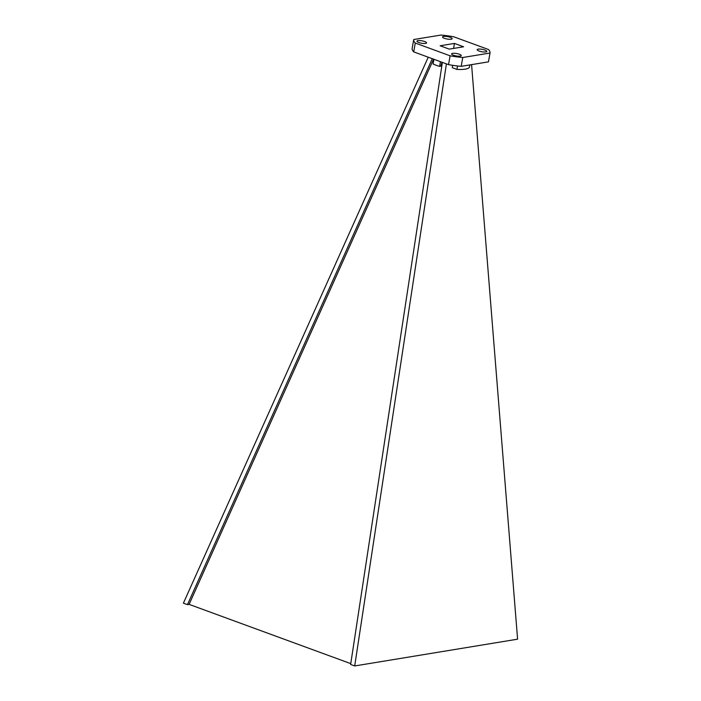 <?xml version="1.0" encoding="UTF-8"?>
<svg xmlns="http://www.w3.org/2000/svg" width="701" height="701" viewBox="0 0 701 701"><rect width="100%" height="100%" fill="white"/><g stroke="black" fill="none" stroke-linecap="round" stroke-linejoin="round"><path stroke-width="1.05" d="M440.465 61.688L439.632 66.393A21.056 5.275 -170 0 1 436.101 65.246A21.056 5.275 -170 0 1 433.095 64.001L433.928 59.287M459.374 54.24A4.881 1.227 10 0 0 454.388 53.276A4.881 1.227 10 0 0 451.593 53.881A4.881 1.227 10 0 0 453.433 55.221A4.881 1.227 10 0 0 458.419 56.194A4.881 1.227 10 0 0 461.214 55.581A4.881 1.227 10 0 0 459.374 54.24M424.718 41.543A4.881 1.227 10 0 0 419.741 40.57A4.881 1.227 10 0 0 416.946 41.184A4.881 1.227 10 0 0 418.786 42.516A4.881 1.227 10 0 0 423.763 43.488A4.881 1.227 10 0 0 426.567 42.875A4.881 1.227 10 0 0 424.718 41.543M450.305 37.337A4.881 1.227 10 0 0 445.319 36.364A4.881 1.227 10 0 0 442.524 36.978A4.881 1.227 10 0 0 444.364 38.31A4.881 1.227 10 0 0 449.35 39.282A4.881 1.227 10 0 0 452.145 38.669A4.881 1.227 10 0 0 450.305 37.337M484.952 50.043A4.881 1.227 10 0 0 479.966 49.07A4.881 1.227 10 0 0 477.171 49.683A4.881 1.227 10 0 0 479.02 51.015A4.881 1.227 10 0 0 483.997 51.988A4.881 1.227 10 0 0 486.792 51.375A4.881 1.227 10 0 0 484.952 50.043M488.466 61.819A38.739 9.7 -170 0 1 488.457 61.837A38.739 9.7 -170 0 1 488.457 61.854L490.017 53.022A38.739 9.7 -170 0 1 490.017 53.022A38.739 9.7 -170 0 0 488.474 49.508L453.635 36.741A38.739 9.7 -170 0 0 440.982 35.05L413.721 39.528A38.739 9.7 -170 0 0 413.721 39.554A38.739 9.7 -170 0 0 415.264 43.041L450.103 55.817A38.739 9.7 -170 0 0 462.756 57.508L490.017 53.022L488.457 61.837M412.162 48.387L413.721 39.554L412.162 48.36A38.739 9.7 -170 0 1 412.162 48.36A38.739 9.7 -170 0 0 413.713 51.874L448.544 64.65A38.739 9.7 -170 0 0 461.197 66.341L488.457 61.854M469.828 64.921L469.398 67.34A21.056 5.275 -170 0 1 456.921 69.399L452.373 67.725L452.469 65.289M446.414 63.87L354.697 665.95L350.64 664.46L442.366 62.38M471.58 64.632L517.592 639.181L354.697 665.95M461.197 66.341L462.756 57.508M448.544 64.65L450.103 55.817M413.713 51.874L415.264 43.041M454.458 43.427L463.606 46.774L449.28 49.131L440.132 45.775L454.458 43.427L453.573 48.43M350.772 663.637L189.104 604.376L187.465 604.639L183.408 603.158L428.232 57.202M441.998 62.249L440.841 66.201L439.632 66.393M433.586 59.164L189.104 604.376M432.289 58.691L187.465 604.639M456.921 69.399L457.525 65.964"/></g></svg>
